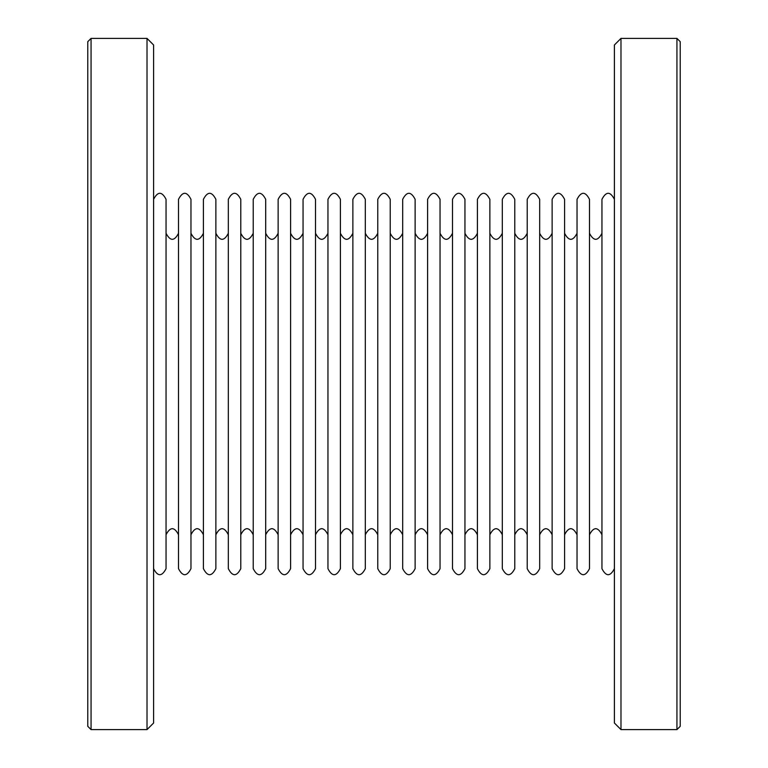 <?xml version="1.0" encoding="UTF-8"?>
<svg xmlns="http://www.w3.org/2000/svg" width="768" height="768" viewBox="0 0 768 768"><rect width="100%" height="100%" fill="white"/><g stroke="black" fill="none" stroke-linecap="round" stroke-linejoin="round"><path stroke-width="1.15" d="M614.4 568.675C610.234 576.71 606.086 576.71 601.949 568.675L601.949 199.325C606.106 191.29 610.253 191.29 614.4 199.325M589.488 568.675L589.488 199.325C585.35 191.29 581.194 191.29 577.037 199.325L577.037 568.675C581.174 576.71 585.331 576.71 589.488 568.675M564.586 568.675L564.586 199.325C560.438 191.29 556.291 191.29 552.134 199.325L552.134 568.675C556.272 576.71 560.419 576.71 564.586 568.675M539.674 568.675L539.674 199.325C535.526 191.29 531.379 191.29 527.222 199.325L527.222 568.675C531.36 576.71 535.517 576.71 539.674 568.675M514.771 568.675L514.771 199.325C510.624 191.29 506.467 191.29 502.31 199.325L502.31 568.675C506.458 576.71 510.605 576.71 514.771 568.675M489.859 568.675L489.859 199.325C485.712 191.29 481.565 191.29 477.408 199.325L477.408 568.675C481.546 576.71 485.693 576.71 489.859 568.675M464.947 568.675L464.947 199.325C460.81 191.29 456.653 191.29 452.496 199.325L452.496 568.675C456.634 576.71 460.79 576.71 464.947 568.675M440.045 568.675L440.045 199.325C435.898 191.29 431.75 191.29 427.594 199.325L427.594 568.675C431.731 576.71 435.878 576.71 440.045 568.675M415.133 568.675L415.133 199.325C410.986 191.29 406.838 191.29 402.682 199.325L402.682 568.675C406.819 576.71 410.976 576.71 415.133 568.675M390.23 568.675L390.23 199.325C386.083 191.29 381.926 191.29 377.77 199.325L377.77 568.675C381.917 576.71 386.064 576.71 390.23 568.675M365.318 568.675L365.318 199.325C361.171 191.29 357.024 191.29 352.867 199.325L352.867 568.675C357.005 576.71 361.162 576.71 365.318 568.675M340.406 568.675L340.406 199.325C336.269 191.29 332.112 191.29 327.955 199.325L327.955 568.675C332.093 576.71 336.25 576.71 340.406 568.675M315.504 568.675L315.504 199.325C311.357 191.29 307.21 191.29 303.053 199.325L303.053 568.675C307.19 576.71 311.338 576.71 315.504 568.675M290.592 568.675L290.592 199.325C286.445 191.29 282.298 191.29 278.141 199.325L278.141 568.675C282.278 576.71 286.435 576.71 290.592 568.675M265.69 568.675L265.69 199.325C261.542 191.29 257.386 191.29 253.229 199.325L253.229 568.675C257.376 576.71 261.523 576.71 265.69 568.675M240.778 568.675L240.778 199.325C236.63 191.29 232.483 191.29 228.326 199.325L228.326 568.675C232.464 576.71 236.621 576.71 240.778 568.675M215.866 568.675L215.866 199.325C211.728 191.29 207.571 191.29 203.414 199.325L203.414 568.675C207.562 576.71 211.709 576.71 215.866 568.675M190.963 568.675L190.963 199.325C186.816 191.29 182.669 191.29 178.512 199.325L178.512 568.675C182.65 576.71 186.797 576.71 190.963 568.675M153.6 568.675C157.738 576.71 161.894 576.71 166.051 568.675L166.051 199.325C161.914 191.29 157.757 191.29 153.6 199.325M153.6 723.014L153.6 44.986L147.014 38.4L147.014 729.6L153.6 723.014M91.066 38.4L91.066 729.6L87.773 726.307L87.773 41.693L91.066 38.4L147.014 38.4M680.227 726.307L680.227 41.693L676.934 38.4L676.934 729.6L680.227 726.307M620.986 38.4L620.986 729.6L614.4 723.014L614.4 44.986L620.986 38.4L676.934 38.4M601.949 233.28C597.802 241.315 593.654 241.315 589.488 233.28M589.488 534.72C593.645 526.685 597.802 526.685 601.949 534.72M577.037 233.28C572.899 241.315 568.742 241.315 564.586 233.28M564.586 534.72C568.742 526.685 572.89 526.685 577.037 534.72M552.134 233.28C547.987 241.315 543.84 241.315 539.674 233.28M539.674 534.72C543.83 526.685 547.987 526.685 552.134 534.72M527.222 233.28C523.085 241.315 518.928 241.315 514.771 233.28M514.771 534.72C518.928 526.685 523.075 526.685 527.222 534.72M502.31 233.28C498.173 241.315 494.026 241.315 489.859 233.28M489.859 534.72C494.016 526.685 498.163 526.685 502.31 534.72M477.408 233.28C473.261 241.315 469.114 241.315 464.947 233.28M464.947 534.72C469.104 526.685 473.261 526.685 477.408 534.72M452.496 233.28C448.358 241.315 444.202 241.315 440.045 233.28M440.045 534.72C444.202 526.685 448.349 526.685 452.496 534.72M427.594 233.28C423.446 241.315 419.299 241.315 415.133 233.28M415.133 534.72C419.29 526.685 423.446 526.685 427.594 534.72M402.682 233.28C398.544 241.315 394.387 241.315 390.23 233.28M390.23 534.72C394.387 526.685 398.534 526.685 402.682 534.72M377.77 233.28C373.632 241.315 369.485 241.315 365.318 233.28M365.318 534.72C369.475 526.685 373.632 526.685 377.77 534.72M352.867 233.28C348.72 241.315 344.573 241.315 340.406 233.28M340.406 534.72C344.563 526.685 348.72 526.685 352.867 534.72M327.955 233.28C323.818 241.315 319.661 241.315 315.504 233.28M315.504 534.72C319.661 526.685 323.808 526.685 327.955 534.72M303.053 233.28C298.906 241.315 294.758 241.315 290.592 233.28M290.592 534.72C294.749 526.685 298.906 526.685 303.053 534.72M278.141 233.28C274.003 241.315 269.846 241.315 265.69 233.28M265.69 534.72C269.846 526.685 273.994 526.685 278.141 534.72M253.229 233.28C249.091 241.315 244.944 241.315 240.778 233.28M240.778 534.72C244.934 526.685 249.091 526.685 253.229 534.72M228.326 233.28C224.179 241.315 220.032 241.315 215.866 233.28M215.866 534.72C220.032 526.685 224.179 526.685 228.326 534.72M203.414 233.28C199.277 241.315 195.12 241.315 190.963 233.28M190.963 534.72C195.12 526.685 199.267 526.685 203.414 534.72M178.512 233.28C174.365 241.315 170.218 241.315 166.051 233.28M166.051 534.72C170.208 526.685 174.365 526.685 178.512 534.72M91.066 729.6L147.014 729.6M620.986 729.6L676.934 729.6"/></g></svg>
